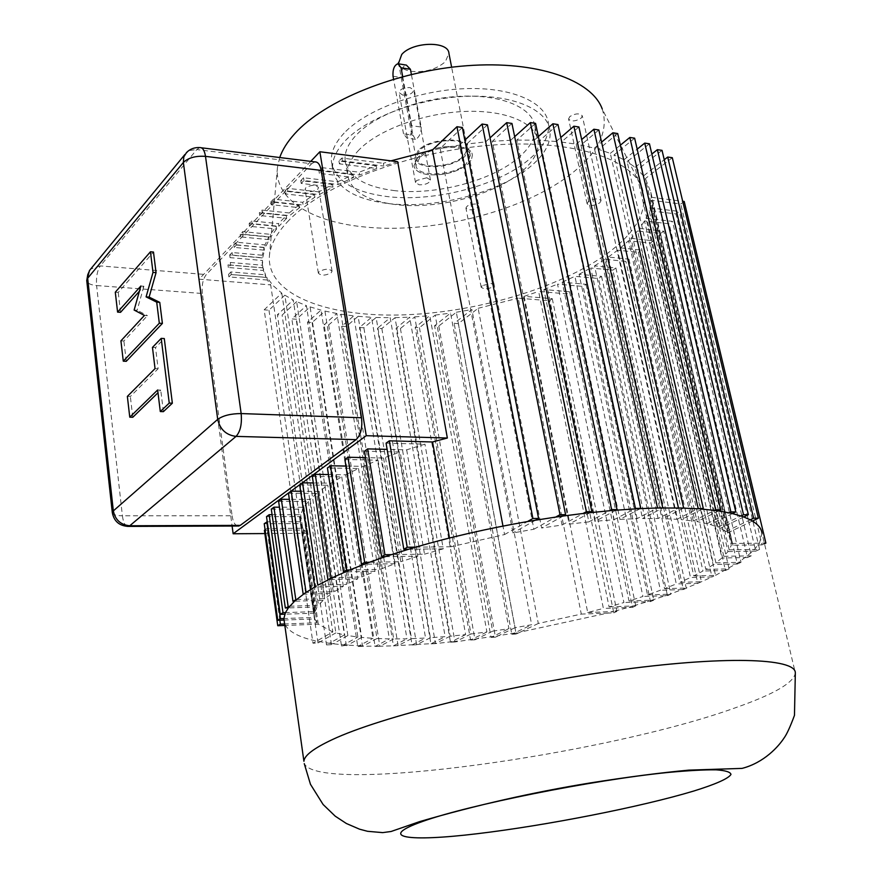 <?xml version="1.0" encoding="UTF-8"?>
<svg xmlns="http://www.w3.org/2000/svg" width="882" height="882" viewBox="0 0 882 882"><rect width="100%" height="100%" fill="white"/><g stroke="black" fill="none" stroke-linecap="round" stroke-linejoin="round"><path stroke-width="0.66" stroke-dasharray="4.41 3.31" d="M281.788 293.122L332.801 631.953L312.967 643.198L264.17 309.847L281.788 293.122L273.222 285.735L266.97 277.499L228.559 274.346L230.886 271.954L265.548 274.831L265.923 277.367L263.431 270.465L228.339 267.489L230.698 265.052L262.891 267.808L262.494 260.488L230.048 257.632L232.451 255.13L262.726 257.82L264.424 250.179L234.138 247.401L233.763 244.766L236.2 242.208L264.975 244.898L265.361 247.511L269.142 239.639L268.745 237.004L264.975 244.898M402.688 76.624L411.729 125.718L421.177 127.052L411.376 74.43M428.63 165.805C442.621 166.786 454.318 163.644 463.712 156.379L467.515 148.617C467.35 137.107 430.857 138.419 419.501 150.491L415.995 157.889C416.789 162.056 421.001 164.691 428.63 165.805M421.177 127.052C421.353 131.683 420.041 135.42 417.241 138.265L415.466 139.323L412.919 135.144L403.515 133.844L406.955 138.154C410.604 136.589 412.192 132.443 411.729 125.718M393.03 76.227L402.357 77.704L412.919 135.144M402.357 77.704C401.42 73.107 401.938 69.281 403.923 66.227L406.37 65.103M398.587 63.173C399.833 67.341 403.989 70.053 411.034 71.31C424.826 72.666 436.259 69.469 445.344 61.729L448.927 53.35M418.311 150.326L414.639 158.11C415.477 162.497 419.909 165.287 427.946 166.444C442.665 167.481 454.969 164.173 464.858 156.533L468.871 148.352C468.695 136.236 430.262 137.625 418.311 150.326M331.279 272.714L332.051 271.204C329.184 268.481 324.874 268.635 319.108 271.678L318.347 273.166C321.202 275.89 325.513 275.735 331.279 272.714M316.947 622.758L314.808 618.932L283.872 620.068L284.787 623.971L316.947 622.758L303 528.296L266.937 528.461L265.096 529.784M332.801 631.953L318.259 624.18L285.514 625.437L284.5 623.982M284.721 625.47L285.514 625.437C289.825 632.416 300.211 637.631 316.66 641.104L329.383 643.298L344.399 634.93L335.866 632.89L284.842 295.194L293.243 299.99L344.399 634.93M628.976 259.154L701.433 581.734L680.011 582.318L608.337 257.059L628.976 259.154L625.889 261.392L605.03 259.297L676.296 583.917L664.554 588.658L594.501 265.868L615.89 267.952L612.858 270.146L590.764 268.018L660.409 590.245L647.52 594.887L579.088 274.258L601.535 276.353L598.558 278.514L574.91 276.331L642.923 596.464L629.009 600.962L562.209 282.163L586.056 284.313L583.134 286.43L557.534 284.158L623.905 602.527L609.065 606.849L543.896 289.539L569.585 291.766L566.718 293.86L538.648 291.457L603.376 608.415L587.71 612.516L524.162 296.33L552.264 298.667L549.453 300.74L518.219 298.171L581.304 614.092L538.307 623.464L478.132 308.292L458.342 323.639L454.153 323.341L471.892 309.527L531.648 624.732L515.055 627.675L456.314 312.25L438.795 326.042L434.572 325.745L450.548 313.121L508.925 628.679L492.63 631.159L435.19 315.095L419.446 327.674L415.179 327.376L429.788 315.657L486.908 631.964L470.988 633.993L414.727 316.881L400.417 328.512L396.106 328.214L409.645 317.178L465.619 634.61L450.206 636.187L395.015 317.663L381.851 328.556L377.496 328.258L390.186 317.707L445.134 636.639L430.361 637.741L376.118 317.476L363.88 327.784L359.459 327.487L371.531 317.288L425.554 638.028L411.508 638.656L358.103 316.329L346.141 326.594L341.676 326.296L353.737 315.888L406.955 638.788L393.681 638.932L341.003 314.201L328.677 324.973L324.146 324.675L336.858 313.507L389.359 638.899L377 638.535L324.94 311.07L312.085 322.525L307.487 322.217L321.015 310.1L372.932 638.325L361.653 637.432L310.089 306.892L296.495 319.24L291.843 318.931L306.407 305.624L357.872 637.024L347.861 635.569L333.087 643.783L329.383 643.298L326.516 644.896L277.356 314.797L293.243 299.99M326.516 644.896L331.478 644.665L333.087 643.783L343.616 644.841L357.872 637.024M361.653 637.432L347.541 645.139L343.616 644.841L341.499 645.999L291.843 318.931M341.499 645.999L347.541 645.139L359.161 645.756L372.932 638.325M377 638.535L363.307 645.9L359.161 645.756L357.75 646.517L307.487 322.217M312.085 322.525L362.557 646.297L375.842 646.076L389.359 638.899M393.681 638.932L380.186 646.065L375.104 646.462L324.146 324.675M328.677 324.973L379.844 646.241L393.493 645.811L406.955 638.788M411.508 638.656L398.091 645.635L393.416 645.856L341.676 326.296M393.416 645.856L431.265 643.662L445.134 636.639M450.206 636.187L436.226 643.232L430.912 643.838L377.496 328.258M381.851 328.556L435.465 643.617L451.242 641.787L465.619 634.61M470.988 633.993L456.457 641.225L450.47 642.173L396.106 328.214M400.417 328.512L454.969 641.964L471.804 639.395L486.908 631.964M492.63 631.159L477.283 638.689L470.558 640.012L415.179 327.376M419.446 327.674L475.001 639.803L477.283 638.689L492.795 636.517L508.925 628.679M515.055 627.675L498.595 635.646L491.042 637.366L434.572 325.745M438.795 326.042L495.441 637.168L498.595 635.646L514.118 633.144L531.648 624.732M538.307 623.464L520.281 632.085L511.781 634.257L454.153 323.341M458.342 323.639L516.146 634.07L520.281 632.085L607.687 613.089L581.304 614.092M587.71 612.516L613.475 611.535L607.687 613.089L613.773 612.858L549.453 300.74M552.264 298.667L616.915 611.413L613.475 611.535L627.852 607.522L603.376 608.415M609.065 606.849L633.133 605.989L627.852 607.522L632.548 607.356L566.718 293.86M569.585 291.766L635.757 605.89L633.133 605.989L647.057 601.733L623.905 602.527M629.009 600.962L651.886 600.19L647.057 601.733L650.497 601.612L583.134 286.43M586.056 284.313L653.783 600.124L651.886 600.19L665.193 595.747L642.923 596.464M647.52 594.887L669.625 594.192L665.193 595.747L667.476 595.67L598.558 278.514M601.535 276.353L670.827 594.148L669.625 594.192L682.161 589.595L660.409 590.245M664.554 588.658L686.218 588.029L682.161 589.595L683.341 589.551L612.858 270.146M615.89 267.952L686.218 588.029L697.827 583.322L676.296 583.917M701.433 581.734L697.827 583.322L625.889 261.392M697.949 583.311L713.77 576.155L711.995 576.96L638.347 252.373L617.643 250.212L690.507 577.501L680.011 582.318M640.266 508.638L619.925 519.388L637.091 518.649L657.41 508.032M660.166 507.988L662.801 507.988L642.548 518.517L658.115 518.506L678.478 508.032L681.069 508.043M296.517 599.495L325.006 598.658L331.786 593.443L303.353 594.225M397.705 161.726L383.846 166.07L383.361 163.302L390.935 160.855M449.5 537.998L451.044 546.752L504.559 534.558L502.972 526.091M266.97 277.499L267.345 280.035L270.686 284.897L307.564 533.29L304.334 530.082L318.259 624.18M643.496 175.904L637.653 169.542L720.429 528.252L725.886 531.515L643.496 175.904L664.245 159.741M288.458 493.225L316.638 493.446L331.786 593.443M328.457 474.538L345.689 474.781L361.829 576.971L332.58 577.611M268.745 237.004L240.246 234.259L242.726 231.635L270.355 234.325L276.176 226.321L276.573 228.989L249.518 226.299L249.132 223.609L251.657 220.93L278.447 223.653L278.855 226.321L252.054 223.631L251.657 220.93M249.518 226.299L252.054 223.631M288.899 220.324C277.113 232.517 270.62 244.226 269.451 255.449C266.077 293.794 325.105 316.682 399.314 314.995C473.733 313.342 559.298 288.646 607.819 253.123C636.991 231.448 648.468 209.872 642.261 188.373C632.019 158.308 570.125 138.529 488.893 145.343C407.749 152.013 323.044 184.845 288.899 220.324M263.431 270.465L263.057 267.908L265.548 274.831M263.057 267.908L227.975 264.909L230.323 262.461L262.516 265.239L262.891 267.808M262.494 260.488L262.516 265.239M262.119 257.897L229.684 255.019L232.076 252.517L262.351 255.229L262.726 257.82M264.424 250.179L264.038 247.566L262.351 255.229M264.038 247.566L233.763 244.766M276.176 226.321L249.132 223.609M299.461 207.689L299.042 204.988L270.84 201.923L271.259 204.657L299.461 207.689L289.627 215.649L262.318 212.794L259.727 215.528L286.683 218.317L286.264 215.627L278.447 223.653M286.264 215.627L259.33 212.816L261.91 210.081L289.208 212.959L289.627 215.649M299.042 204.988L289.208 212.959M270.84 201.923L273.486 199.134L302.669 202.331L303.099 205.043L314.907 197.237L285.118 193.908L287.83 191.063L319.284 194.613L332.977 187.116L301.192 183.423L303.981 180.523L338.148 184.536L353.594 177.48L319.361 173.357L322.228 170.402L359.669 174.956L376.735 168.506L339.416 163.854L342.359 160.844L383.846 166.07M314.907 197.237L314.477 194.514L302.669 202.331M314.477 194.514L284.688 191.151L287.4 188.307L318.843 191.879L319.284 194.613M332.977 187.116L332.525 184.371L318.843 191.879M332.525 184.371L300.762 180.656L303.54 177.745L337.696 181.78L338.148 184.536M353.594 177.48L353.131 174.724L337.696 181.78M353.131 174.724L318.909 170.568L321.765 167.613L359.195 172.199L359.669 174.956M376.735 168.506L376.25 165.739L359.195 172.199M376.25 165.739L338.953 161.042L341.885 158.043L383.361 163.302M462.355 127.504L440.162 148.463L512.949 532.937L533.886 529.244L459.511 145.1L440.162 148.463M459.511 145.1L464.825 140.15M487.426 124.836L466.666 144.075L541.614 527.998L562.055 525.033L485.662 141.881L466.666 144.075M485.662 141.881L490.039 137.879M511.946 123.447L492.299 141.307L569.177 524.106L588.823 521.879L510.656 140.26L492.299 141.307M510.656 140.26L514.669 136.666M535.561 123.37L516.797 140.095L595.383 521.251L613.916 519.763L534.227 140.161L516.797 140.095M534.227 140.161L538.351 136.545M557.986 124.549L539.894 140.359L619.925 519.388M637.091 518.649L556.156 141.484L539.894 140.359M556.156 141.484L560.776 137.504M578.912 126.975L561.349 142.035L642.548 518.517M658.115 518.506L576.222 144.174L561.349 142.035M576.222 144.174L581.679 139.554M598.845 129.974L580.94 145.045L663.032 518.616L676.913 519.3L594.336 148.154L580.94 145.045M594.336 148.154L601.568 142.145M617.709 133.535L598.569 149.356L681.279 519.641L693.296 521.019L610.322 153.38L598.569 149.356M610.322 153.38L620.366 145.177M634.632 138.176L614.037 154.912L697.067 521.604L707.033 523.643L623.96 159.785L614.037 154.912M623.96 159.785L637.179 149.168M649.45 143.81L627.135 161.649L710.186 524.481L717.959 527.149L635.084 167.304L627.135 161.649M635.084 167.304L651.853 154.052M662.029 150.359L637.653 169.542M672.293 157.702L645.381 178.572L727.573 532.937L731.784 540.589L731.718 543.488L651.291 197.292L650.828 192.298L645.381 178.572M651.291 197.292L682.69 201.272M684.212 201.471L680.772 204.007L651.236 200.291L731.31 545.263L729.171 549.828L650.001 207.843L651.236 200.291M650.001 207.843L679.316 211.437L675.921 213.918L649.174 210.677L727.981 551.57L723.769 556.299L645.977 218.24L649.174 210.677M645.977 218.24L672.459 221.371L669.129 223.796L644.522 220.919L721.939 557.997L715.886 562.837L639.549 228.416L644.522 220.919M639.549 228.416L663.782 231.183L660.508 233.554L637.565 230.963L713.516 564.502L705.809 569.386L630.994 238.316L637.565 230.963M630.994 238.316L653.419 240.775L650.199 243.101L628.535 240.753L702.965 571.018L693.792 575.891L620.531 247.875L628.535 240.753M620.531 247.875L641.501 250.091L638.347 252.373M608.337 257.059L617.643 250.212M594.501 265.868L605.03 259.297M579.088 274.258L590.764 268.018M562.209 282.163L574.91 276.331M543.896 289.539L557.534 284.158M524.162 296.33L538.648 291.457M478.132 308.292L518.219 298.171M456.314 312.25L471.892 309.527M435.19 315.095L450.548 313.121M414.727 316.881L429.788 315.657M395.015 317.663L409.645 317.178M376.118 317.476L390.186 317.707M358.103 316.329L371.531 317.288M341.003 314.201L353.737 315.888M324.94 311.07L336.858 313.507M310.089 306.892L321.015 310.1M347.861 635.569L296.639 301.633L306.407 305.624M296.639 301.633L282.075 315.128L277.356 314.797M284.842 295.194L268.966 310.188L264.17 309.847M271.259 204.657L273.905 201.868L273.486 199.134M403.515 133.844L393.57 79.182M286.683 218.317L278.855 226.321M234.138 247.401L236.574 244.843L236.2 242.208M236.574 244.843L265.361 247.511M267.345 280.035L228.912 276.904L231.249 274.511L265.923 277.367M310.751 161.384L199.112 279.175L270.686 284.897M273.905 201.868L303.099 205.043M276.573 228.989L270.752 236.971L243.112 234.303L242.726 231.635M269.142 239.639L240.632 236.916L243.112 234.303M232.451 255.13L232.076 252.517M230.048 257.632L229.684 255.019M230.698 265.052L230.323 262.461M228.339 267.489L227.975 264.909M231.249 274.511L230.886 271.954M228.912 276.904L228.559 274.346M264.391 530.28L304.334 530.082M264.843 533.566L307.564 533.29M303 528.296L300.751 523.588L264.236 523.688M266.518 516.62L300.288 516.598L300.321 521.747L267.257 521.813M271.303 509.135L302.835 509.201L300.663 514.713L272.086 514.702M278.613 501.307L308.303 501.45L303.948 507.26L279.451 507.194M316.638 493.446L310.133 499.466L289.351 499.344M299.704 484.946L327.784 485.243L319.163 491.406L300.641 491.252M312.338 476.5L341.742 476.897L331.004 483.171L313.319 482.961M345.689 474.781L358.5 468.496L327.442 467.978M344.884 459.511L377.992 460.161L363.23 466.358L345.92 466.06M364.498 451.187L400.163 452.014L383.56 458.001L365.545 457.626M386.084 443.15L424.948 444.164L406.679 449.831L387.132 449.368M279.837 620.211L266.937 528.461M314.808 618.932L300.751 523.588M300.321 521.747L314.422 617.433L283.861 618.525M300.288 516.598L314.532 613.177L314.422 617.433M314.532 613.177L284.809 614.203M300.663 514.713L314.973 611.601L285.481 612.604M302.835 509.201L317.322 606.97L314.973 611.601M317.322 606.97L288.37 607.896M303.948 507.26L318.512 605.317L289.693 606.232M308.303 501.45L323.099 600.366L318.512 605.317M323.099 600.366L294.555 601.215M310.133 499.466L325.006 598.658M335.866 632.89L318.005 642.967L312.967 643.198M318.005 642.967L268.966 310.188M304.632 593.332L306.076 592.428L334.41 591.668L343.33 586.254L314.841 586.971L316.318 586.056M319.163 491.406L334.41 591.668M343.33 586.254L327.784 485.243M331.004 483.171L346.67 584.424L317.961 585.13M341.742 476.897L357.75 578.857L346.67 584.424M357.75 578.857L328.666 579.518M358.5 468.496L375.015 571.316L361.829 576.971M375.015 571.316L345.149 571.911M363.23 466.358L379.888 569.375L349.768 569.959M377.992 460.161L395.07 563.719L379.888 569.375M395.07 563.719L364.079 564.271M383.56 458.001L400.792 561.735L369.437 562.264M482.167 285.669L481.175 287.312L484.152 288.844C489.708 288.712 492.994 287.411 493.997 284.93L491.053 283.409L482.167 285.669M475.607 204.029C470.106 204.051 466.887 205.418 465.939 208.108L468.904 209.839C474.395 209.806 477.603 208.439 478.551 205.749L475.607 204.029M140.855 286.022L143.876 286.253L139.389 291.258M134.13 310.056L137.14 310.255L143.876 286.253M144.428 315.436L147.459 315.635L137.14 310.255M120.922 340.849L123.888 341.014L147.459 315.635M126.258 361.311L123.888 341.014M115.288 292.218L118.232 292.427L153.479 252.043M120.547 312.316L118.232 292.427M157.657 389.976L160.745 390.109L157.999 392.766M163.391 411.651L160.745 390.109M152.465 347.398L155.519 347.574L164.284 338.556M155.045 368.599L158.121 368.742L155.519 347.574M127.361 396.393L130.349 396.503L158.121 368.742M132.774 417.274L130.349 396.503M202.32 293.486C201.603 285.294 202.926 278.988 206.289 274.567L100.305 265.923C97.241 270.531 96.006 277.08 96.601 285.548L202.32 293.486L232.098 515.772L122.411 515.794C123.193 521.813 124.792 525.352 127.206 526.411M89.424 270.631L90.802 268.999L100.305 265.923L196.785 149.565L311.633 163.754L206.289 274.567M311.633 163.754L314.83 161.891M237.434 526.014C234.777 524.999 232.991 521.582 232.098 515.772M199.112 279.175L232.109 526.025M339.416 163.854L338.953 161.042M342.359 160.844L341.885 158.043M408.575 549.254L443.26 548.825L424.948 444.164M415.62 547.16L451.044 546.752M319.361 173.357L318.909 170.568M322.228 170.402L321.765 167.613M385.291 556.674L417.836 556.189L400.163 452.014M406.679 449.831L424.518 554.161L391.454 554.624M301.192 183.423L300.762 180.656M303.981 180.523L303.54 177.745M285.118 193.908L284.688 191.151M287.83 191.063L287.4 188.307M259.727 215.528L259.33 212.816M262.318 212.794L261.91 210.081M240.632 236.916L240.246 234.259M270.355 234.325L270.752 236.971M417.836 556.189L400.792 561.735M443.26 548.825L424.518 554.161M331.478 644.665L282.075 315.128M346.383 645.778L296.495 319.24M362.557 646.297L357.75 646.517M379.844 646.241L375.104 646.462M398.091 645.635L346.141 326.594M516.146 634.07L511.781 634.257M495.441 637.168L491.042 637.366M475.001 639.803L470.558 640.012M454.969 641.964L450.47 642.173M435.465 643.617L430.912 643.838M430.361 637.741L416.646 644.753L363.88 327.784M416.646 644.753L412.037 644.974L359.459 327.487M412.037 644.974L425.554 638.028M616.915 611.413L613.773 612.858M635.757 605.89L632.548 607.356M653.783 600.124L650.497 601.612M670.827 594.148L667.476 595.67M686.758 588.007L683.341 589.551M731.718 543.488L764.341 543.114M764.496 543.731L761.971 544.889L680.772 204.007M761.971 544.889L731.31 545.263M729.171 549.828L759.589 549.398L679.316 211.437M759.589 549.398L755.753 551.151L675.921 213.918M755.753 551.151L727.981 551.57M723.769 556.299L751.255 555.836L672.459 221.371M751.255 555.836L747.484 557.545L669.129 223.796M747.484 557.545L721.939 557.997M715.886 562.837L741.034 562.341L663.782 231.183M741.034 562.341L737.33 564.017L660.508 233.554M737.33 564.017L713.516 564.502M705.809 569.386L729.083 568.868L653.419 240.775M729.083 568.868L725.445 570.511L650.199 243.101M725.445 570.511L702.965 571.018M693.792 575.891L715.556 575.351L641.501 250.091M711.995 576.96L690.507 577.501M715.556 575.351L738.697 562.385L753.019 551.195L759.49 543.169L761.993 533.257L795.332 672.878C794.098 682.547 774.275 694.123 735.864 707.607C606.441 754.518 319.273 794.847 304.268 763.636M752.434 521.042L727.573 532.937M725.886 531.515L750.251 519.818M743.747 516.962L720.429 528.252M717.959 527.149L740.935 515.981M732.391 513.589L710.186 524.481M707.033 523.643L729.006 512.828M718.477 510.965L697.067 521.604M693.296 521.019L714.541 510.413M702.138 509.123L681.279 519.641M676.913 519.3L697.673 508.793M683.539 508.109L663.032 518.616M504.559 534.558L527.425 521.582M535.473 520.226L512.949 532.937M533.886 529.244L555.671 517.095M563.168 516.025L541.614 527.998M562.055 525.033L583.112 513.478M590.102 512.685L569.177 524.106M588.823 521.879L609.44 510.766M615.912 510.215L595.383 521.251M613.916 519.763L634.29 508.958M426.8 177.756L416.525 180.501L415.51 182.563L419.215 184.812C425.631 184.834 429.38 183.224 430.46 179.994L426.8 177.756M599.738 202.882L601.072 200.644C598.514 198.097 594.292 198.384 588.404 201.493L587.092 203.709C589.639 206.256 593.851 205.98 599.738 202.882M569.816 116.545L568.581 118.927C571.15 121.749 575.296 121.529 581.04 118.265L582.296 115.862C579.717 113.039 575.56 113.26 569.816 116.545M402.765 95.113C409.083 95.267 412.743 93.591 413.746 90.096L410.097 87.594C403.758 87.439 400.086 89.104 399.083 92.599L402.765 95.113M417.892 157.47L413.934 165.761C414.838 170.458 419.612 173.412 428.266 174.647C444.087 175.716 457.328 172.177 467.978 164.008L471.495 159.598L472.333 155.254C472.179 142.322 430.758 143.876 417.892 157.47L413.945 165.783C414.838 170.48 419.612 173.445 428.266 174.669C444.098 175.739 457.328 172.199 467.978 164.03L471.495 159.62L472.333 155.276C472.179 142.344 430.758 143.898 417.903 157.492M359.117 149.786C350.683 158.551 346.858 166.985 347.64 175.099C350.76 191.118 366.901 200.964 396.062 204.635C437.88 209.718 495.629 194.602 522.32 171.108C533.941 160.998 539.167 150.921 537.987 140.844C535.506 122.554 505.143 109.622 464.141 111.485C423.195 113.249 378.477 129.841 359.117 149.786M344.134 133.094C334.796 143.082 330.563 152.718 331.456 161.979C335.116 180.733 353.682 192.265 387.176 196.554C434.683 202.419 499.774 185.352 530.303 158.374C543.786 146.61 549.817 134.792 548.406 122.94C545.462 101.794 510.766 86.634 463.789 88.707C416.877 90.681 365.854 109.985 344.134 133.094M393.548 190.512C435.289 195.793 492.851 180.645 519.388 156.897C530.953 146.688 536.124 136.478 534.922 126.258C532.375 107.703 502.034 94.506 461.154 96.259C420.328 97.924 375.787 114.616 356.537 134.781C348.147 143.623 344.355 152.167 345.16 160.403C348.324 176.654 364.453 186.697 393.548 190.512M279.726 157.525L277.466 167.382C273.982 198.99 311.269 221.757 363.582 226.872C433.801 234.546 527.579 210.39 574.568 171.141C599.495 150.436 608.712 129.698 602.219 108.949L642.261 188.373M317.785 189.2L318.523 187.568C315.657 184.536 311.401 184.625 305.767 187.822L305.051 189.443C307.906 192.463 312.151 192.386 317.785 189.2M388.411 203.566C435.973 209.321 501.163 192.276 531.769 165.441C545.297 153.733 551.36 141.991 549.96 130.227C547.061 109.236 512.343 94.22 465.299 96.359C418.322 98.387 367.188 117.637 345.402 140.613C336.042 150.557 331.786 160.127 332.668 169.322C336.307 187.943 354.884 199.365 388.411 203.566M419.678 157.724L415.984 165.452C416.337 177.514 453.844 176.168 466.269 163.809L470.304 155.673C470.15 143.656 431.662 145.089 419.678 157.724M201.339 147.779L199.718 147.581L196.785 149.565L189.641 150.469L184.922 154.471M112.312 512.629C112.664 514.636 116.038 515.683 122.411 515.794L96.601 285.548C90.835 284.996 87.561 283.464 86.789 280.95M415.995 157.889L398.719 63.857M398.686 63.846L397.892 63.724M415.466 139.323L406.955 138.154M262.163 262.241L262.538 264.809M300.112 519.652L314.268 615.713M481.175 287.312L465.939 208.108M650.828 192.298L731.784 540.589M587.092 203.709L568.581 118.927M430.46 179.994L413.746 90.096M277.466 167.382L269.451 255.449M332.668 169.322L331.456 161.979M345.16 160.403L347.64 175.099M332.051 271.204L318.523 187.568M415.984 165.452L414.639 158.11M467.515 148.617L451.628 67.208M493.997 284.93L478.551 205.749M601.072 200.644L582.296 115.862M415.51 182.563L399.083 92.599M549.96 130.227L548.406 122.94M534.922 126.258L537.987 140.844M318.347 273.166L305.051 189.443M470.304 155.673L468.871 148.352"/><path stroke-width="1.32" d="M316.318 586.056L304.632 593.332L294.555 601.215L288.37 607.896L285.481 612.604L283.861 618.525L303.915 761.298C304.246 755.554 313.683 748.344 332.238 739.645C380.528 716.901 502.806 686.273 613.211 670.871C723.791 655.359 795.862 658.049 795.332 672.878L794.473 715.368C790.239 726.768 786.766 734.331 784.043 738.036C778.751 746.161 764.407 762.632 742.027 768.398L688.908 770.129C660.805 772.709 627.984 776.976 590.422 782.907C533.246 792.212 476.28 805.123 419.523 821.649L391.068 831.494L382.623 832.619L367.518 831.296L359.536 829.179L346.394 823.512L335.237 816.181L323.11 804.505L310.464 784.296L304.268 763.636M411.376 74.43L410.428 69.292L401.056 67.771L402.688 76.624M451.628 67.208L448.927 53.35C448.508 40.815 412.666 41.531 401.751 54.441L398.587 63.173M401.056 67.771L397.892 63.724C394.221 65.279 392.6 69.446 393.03 76.227L393.57 79.182M398.686 63.846L406.37 65.103L410.428 69.292M267.257 521.813L264.236 523.688L277.775 620.289L283.872 620.068L283.839 619.285M560.776 137.504L573.873 126.214L657.531 507.977L640.266 508.638L640.795 508.363L557.986 124.549L552.871 123.789L538.351 136.545M581.679 139.554L593.884 129.235L598.845 129.974L683.66 508.054L657.531 507.977M328.666 579.518L330.948 577.644L332.58 577.611L317.961 585.13M303.353 594.225L304.632 593.332M345.149 571.911L343.495 571.944L346.615 570.026L349.768 569.959L332.58 577.611M449.5 537.998L432.555 441.981L447.35 438.023L397.705 161.726L319.868 151.748L310.751 161.384M502.972 526.091L432.423 150.039L390.935 160.855M294.555 601.215L292.967 601.27L296.517 599.495M288.37 607.896L285.338 607.996L289.693 606.232M303.188 594.225L288.458 493.225L291.247 491.175L300.641 491.252M328.457 474.538L315.26 474.351L312.338 476.5L327.917 579.529M330.948 577.644L315.26 474.351M432.423 150.039L456.964 126.721L462.355 127.504L538.582 518.473L535.473 520.226L527.425 521.582L532.904 518.484L456.964 126.721M464.825 140.15L482.101 124.053L487.426 124.836L565.594 514.68L563.168 516.025L555.671 517.095L559.993 514.68L482.101 124.053M490.039 137.879L506.687 122.675L511.946 123.447L591.877 511.714L590.102 512.685L583.112 513.478L586.354 511.703L506.687 122.675M514.669 136.666L530.38 122.587L535.561 123.37L617.058 509.609L609.44 510.766L611.612 509.598L530.38 122.587M573.873 126.214L578.912 126.975L662.79 507.944M601.568 142.145L612.836 132.796L617.709 133.535L703.307 508.539L697.673 508.793L698.202 508.517L612.836 132.796M620.366 145.177L629.836 137.46L634.632 138.176L720.737 509.84L718.477 510.965L714.541 510.413L715.721 509.829L629.836 137.46M637.179 149.168L644.72 143.116L649.45 143.81L735.797 511.913L732.391 513.589L729.006 512.828L730.869 511.913L644.72 143.116M651.853 154.052L657.377 149.675L662.029 150.359L748.366 514.724L743.747 516.962L740.935 515.981L743.526 514.724L657.377 149.675M664.245 159.741L667.707 157.04L672.293 157.702L758.366 518.208L752.434 521.042L750.251 519.818L753.603 518.208L667.707 157.04M682.69 201.272L684.212 201.471L765.885 543.091L764.496 543.731M284.721 625.47L277.753 625.735L264.391 530.28L265.096 529.784M232.109 526.025L233.146 533.764L264.843 533.566M269.142 514.702L266.518 516.62L280.278 614.357L283.001 612.681L269.142 514.702L272.086 514.702M279.451 507.194L273.971 507.172L271.303 509.135L285.338 607.996M289.351 499.344L281.336 499.3L278.613 501.307L292.967 601.27M313.319 482.961L302.548 482.84L299.704 484.946L314.83 586.905M345.92 466.06L330.441 465.784L327.442 467.978L343.495 571.944M347.96 457.262L344.884 459.511L361.466 564.315L364.663 562.341L347.96 457.262L365.545 457.626M387.132 449.368L367.662 448.905L364.498 451.187L381.652 556.729L384.938 554.723L391.454 554.624L385.291 556.674L381.652 556.729M432.555 441.981L389.348 440.824L386.084 443.15L403.824 549.31L407.208 547.259L415.62 547.16L408.575 549.254L403.824 549.31M233.146 533.764L366.25 435.708L447.35 438.023M277.753 625.735L280.388 624.136L279.837 620.211M280.388 624.136L284.5 623.982M277.775 620.289L280.454 618.646L266.827 521.824M280.454 618.646L283.861 618.525M284.809 614.203L280.278 614.357M283.001 612.681L285.481 612.604M288.105 606.287L273.971 507.172M295.79 599.517L281.336 499.3M306.065 592.362L291.247 491.175M317.796 585.13L302.548 482.84M346.615 570.026L330.441 465.784M364.663 562.341L369.437 562.264L364.079 564.271L361.466 564.315M117.593 312.118L115.288 292.218L150.447 251.778L153.005 272.395L146.092 296.881L156.709 302.162L159.322 323.22L123.282 361.168L120.922 340.849L144.428 315.436L134.13 310.056L140.855 286.022L117.593 312.118L120.547 312.316L139.389 291.258M123.282 361.168L126.258 361.311L162.398 323.418L159.322 323.22M156.709 302.162L159.763 302.383L162.398 323.418M146.092 296.881L149.124 297.102L159.763 302.383M153.005 272.395L156.059 272.648L149.124 297.102M150.447 251.778L153.479 252.043L156.059 272.648M129.764 417.175L127.361 396.393L155.045 368.599L152.465 347.398L161.208 338.379L169.245 403.085L160.292 411.541L157.657 389.976L129.764 417.175L132.774 417.274L157.999 392.766M160.292 411.541L163.391 411.651L172.354 403.195L169.245 403.085M161.208 338.379L164.284 338.556L172.354 403.195M201.339 147.779L314.83 161.891C317.972 161.748 320.089 164.592 321.202 170.413L205.495 156.357L241.15 413.57L361.51 417.77C362.579 427.792 360.771 435.08 356.085 439.633L236.056 436.392L129.753 525.76L240.235 525.385L237.434 526.014M240.235 525.385L356.085 439.633M361.51 417.77L321.202 170.413M366.25 435.708L319.868 151.748M407.208 547.259L389.348 440.824M384.938 554.723L367.662 448.905M764.341 543.114L765.885 543.091M753.603 518.208L758.366 518.208M743.526 514.724L748.366 514.724M730.869 511.913L735.797 511.913M715.721 509.829L720.737 509.84M698.202 508.517L703.307 508.539M683.66 508.054L681.069 508.043M678.467 507.988L593.884 129.235M532.904 518.484L538.582 518.473M559.993 514.68L565.594 514.68M586.354 511.703L591.877 511.714M611.612 509.598L617.058 509.609M640.266 508.638L634.29 508.958L635.437 508.352L552.871 123.789M635.437 508.352L640.795 508.363M657.41 508.032L660.166 507.988M364.079 564.271L349.768 569.959M385.291 556.674L369.437 562.264M408.575 549.254L391.454 554.624M761.993 533.257C761.464 528.693 758.277 524.625 752.434 521.042M750.251 519.818L743.747 516.962M740.935 515.981L732.391 513.589M729.006 512.828L718.477 510.965M714.541 510.413L702.138 509.123M697.673 508.793L683.539 508.109M527.425 521.582C487.889 528.461 450.625 536.984 415.62 547.16M555.671 517.095L535.473 520.226M583.112 513.478L563.168 516.025M609.44 510.766L590.102 512.685M634.29 508.958L615.912 510.215M602.219 108.949C591.778 79.931 537.072 60.461 467.041 65.709C397.087 70.814 324.444 100.405 294.61 133.844C287.411 141.826 282.449 149.708 279.726 157.525M422.831 821.363C375.787 837.911 408.399 842.034 477.405 833.699C546.09 825.519 640.74 806.986 693.671 791.055C715.28 784.374 728.576 778.552 730.969 774.429C730.494 772.026 725.522 770.493 716.03 769.821C703.935 769.71 687.817 770.603 667.663 772.489C592.351 780.052 468.684 804.935 422.831 821.363M241.15 413.57C242.076 424.022 240.378 431.629 236.056 436.392C226.156 435.124 220.037 429.446 217.7 419.369L183.368 162.464L87.66 278.249L113.337 510.899L217.7 419.369C223.08 415.554 230.897 413.625 241.15 413.57M205.495 156.357C195.694 155.706 188.307 157.746 183.368 162.464L183.798 156.897L186.543 152.498C190.17 148.926 194.569 147.283 199.718 147.581C202.584 147.382 204.514 150.304 205.495 156.357M184.922 154.471L89.865 270.035L87.803 274.534L86.745 280.531L112.312 512.629L113.337 510.899C115.244 519.928 120.713 524.889 129.753 525.76L127.206 526.411M89.424 270.631L86.789 280.95M398.719 63.857L398.455 62.424M112.312 512.629C114.043 521.427 119.489 526.025 128.64 526.411L239 526.003"/></g></svg>
